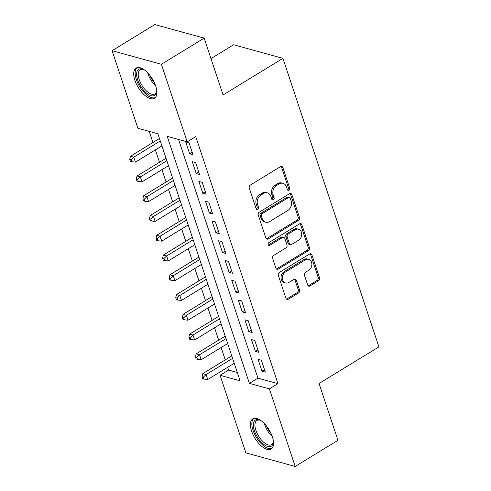<?xml version="1.0" encoding="UTF-8"?>
<svg xmlns="http://www.w3.org/2000/svg" width="491" height="491" viewBox="0 0 491 491"><rect width="100%" height="100%" fill="white"/><g stroke="black" fill="none" stroke-linecap="round" stroke-linejoin="round"><path stroke-width="0.74" d="M288.978 190.213A1.559 1.234 105.4 0 0 289.702 188.139L282.847 167.523A2.222 1.761 105.4 0 0 281.76 166.406A2.222 1.761 105.4 0 0 280.521 166.615L250.3 185.089A2.222 1.761 105.4 0 0 249.268 188.053L256.124 208.669A1.559 1.234 105.4 0 0 256.885 209.448A1.559 1.234 105.4 0 0 257.75 209.307A1.559 1.234 105.4 0 0 258.475 207.227L257.591 204.563A7.12 5.64 105.4 0 1 260.893 195.068L263.415 193.528A7.12 5.64 105.4 0 1 267.368 192.877A7.12 5.64 105.4 0 1 270.854 196.455L271.738 199.119A1.559 1.234 105.4 0 0 272.499 199.905A1.559 1.234 105.4 0 0 273.364 199.757A1.559 1.234 105.4 0 0 274.088 197.683L273.205 195.013A7.12 5.64 105.4 0 1 276.507 185.524L279.029 183.984A7.12 5.64 105.4 0 1 282.982 183.327A7.12 5.64 105.4 0 1 286.462 186.905L287.352 189.575A1.559 1.234 105.4 0 0 288.113 190.355A1.559 1.234 105.4 0 0 288.978 190.213M287.517 189.913A1.559 1.234 105.4 0 0 287.646 189.845A1.559 1.234 105.4 0 0 288.37 187.771L281.515 167.161A2.222 1.761 105.4 0 0 281.042 166.394M256.29 209.006A1.559 1.234 105.4 0 0 256.419 208.939A1.559 1.234 105.4 0 0 257.143 206.864L256.253 204.195L257.591 204.563M271.904 199.463A1.559 1.234 105.4 0 0 272.032 199.389A1.559 1.234 105.4 0 0 272.757 197.314L271.867 194.651L273.205 195.013M251.588 431.098A17.676 8.237 58.6 0 1 252.767 418.884A17.676 8.237 58.6 0 1 272.382 436.83A17.676 8.237 58.6 0 1 271.204 449.044A17.676 8.237 58.6 0 1 251.588 431.098M134.896 80.315A17.676 8.237 58.6 0 1 136.075 68.102A17.676 8.237 58.6 0 1 155.69 86.042A17.676 8.237 58.6 0 1 154.512 98.255A17.676 8.237 58.6 0 1 134.896 80.315M307.697 285.044A2.222 1.761 105.4 0 0 308.784 286.161A2.222 1.761 105.4 0 0 310.017 285.952L318.499 280.772A2.222 1.761 105.4 0 0 319.531 277.808L311.914 254.915A2.222 1.761 105.4 0 0 310.828 253.798A2.222 1.761 105.4 0 0 309.594 254L279.373 272.48A2.222 1.761 105.4 0 0 278.342 275.445L285.952 298.338A2.222 1.761 105.4 0 0 287.045 299.455A2.222 1.761 105.4 0 0 288.278 299.246L298.522 292.986A2.222 1.761 105.4 0 0 299.553 290.021L296.294 280.226A2.222 1.761 105.4 0 0 295.208 279.109A2.222 1.761 105.4 0 0 293.968 279.311L288.892 282.417A5.947 4.714 105.4 0 1 285.584 282.963A5.947 4.714 105.4 0 1 282.356 278.023A5.947 4.714 105.4 0 1 285.437 272.039L305.334 259.874A5.947 4.714 105.4 0 1 308.643 259.328A5.947 4.714 105.4 0 1 311.871 264.268A5.947 4.714 105.4 0 1 308.784 270.253L305.47 272.278A2.222 1.761 105.4 0 0 304.438 275.248L307.697 285.044M112.089 50.696L154.849 24.55L204.164 38.138L223.067 94.953L282.926 58.355L378.911 346.885L319.046 383.489L337.949 440.304L295.189 466.45L245.874 452.862L220.072 375.296L240.062 380.801L157.887 133.773L137.891 128.261L112.089 50.696L161.404 64.284L187.206 141.85L167.216 136.338L249.391 383.373L269.387 388.884L295.189 466.45M204.164 38.138L161.404 64.284M178.546 139.462L257.947 378.144L277.937 383.655L195.762 136.621L187.206 141.85M277.937 383.655L269.387 388.884M298.43 220.441A2.222 1.761 105.4 0 0 299.461 217.476L291.85 194.583A2.222 1.761 105.4 0 0 290.758 193.466A2.222 1.761 105.4 0 0 289.524 193.675L259.303 212.149A2.222 1.761 105.4 0 0 258.272 215.113L265.883 238.006A2.222 1.761 105.4 0 0 266.975 239.123A2.222 1.761 105.4 0 0 268.209 238.921L298.43 220.441L297.098 220.072A2.222 1.761 105.4 0 0 298.129 217.108L290.512 194.221A2.222 1.761 105.4 0 0 290.046 193.454M301.885 224.749L309.496 247.642A2.222 1.761 105.4 0 1 308.465 250.606L278.244 269.086A2.222 1.761 105.4 0 1 277.01 269.289A2.222 1.761 105.4 0 1 275.917 268.172L272.658 258.376A2.222 1.761 105.4 0 1 273.696 255.406L285.952 247.912A2.222 1.761 105.4 0 0 286.983 244.948L284.823 238.448A2.222 1.761 105.4 0 0 283.737 237.331A2.222 1.761 105.4 0 0 282.497 237.534L269.737 245.34A1.559 1.234 105.4 0 1 268.872 245.482A1.559 1.234 105.4 0 1 268.031 244.187A1.559 1.234 105.4 0 1 268.835 242.622L299.559 223.835A2.222 1.761 105.4 0 1 300.793 223.632A2.222 1.761 105.4 0 1 301.885 224.749L300.547 224.381L308.164 247.274L309.496 247.642M193 154.708L189.053 142.85L185.721 141.936L189.667 153.793L193 154.708M199.573 174.471L195.627 162.613L192.294 161.699L196.24 173.556L199.573 174.471M206.146 194.233L202.206 182.376L198.873 181.461L202.814 193.319L206.146 194.233M212.72 213.996L208.779 202.139L205.447 201.224L209.387 213.082L212.72 213.996M219.299 233.759L215.353 221.901L212.02 220.981L215.966 232.838L219.299 233.759M225.872 253.522L221.926 241.664L218.593 240.743L222.54 252.601L225.872 253.522M232.446 273.284L228.499 261.427L225.166 260.506L229.113 272.364L232.446 273.284M239.019 293.047L235.072 281.19L231.74 280.269L235.686 292.127L239.019 293.047M245.592 312.81L241.646 300.952L238.313 300.032L242.259 311.889L245.592 312.81M252.165 332.573L248.225 320.715L244.892 319.794L248.833 331.652L252.165 332.573M258.739 352.335L254.798 340.478L251.466 339.557L255.406 351.415L258.739 352.335M258.039 359.32L261.985 371.178L265.318 372.098L261.372 360.241L258.039 359.32M149.221 131.385L152.922 142.507M155.383 149.902L159.495 162.269M161.956 169.665L166.068 182.032M168.53 189.428L172.648 201.795M175.103 209.191L179.221 221.558M181.682 228.953L185.794 241.32M188.256 248.716L192.368 261.083M194.829 268.479L198.941 280.846M201.402 288.242L205.514 300.609M207.975 308.004L212.087 320.371M214.549 327.767L218.667 340.134M221.122 347.53L225.24 359.897M227.701 367.293L228.622 370.067L237.282 372.454M282.926 58.355L233.612 44.767L210.977 58.607M228.622 370.067L220.072 375.296M257.947 378.144L249.391 383.373M189.667 153.793L192.184 152.253M196.24 173.556L198.757 172.016M202.814 193.319L205.33 191.778M209.387 213.082L211.903 211.541M215.966 232.838L218.477 231.304M222.54 252.601L225.056 251.067M229.113 272.364L231.629 270.829M235.686 292.127L238.203 290.592M242.259 311.889L244.776 310.355M248.833 331.652L251.349 330.118M255.406 351.415L257.922 349.88M261.985 371.178L264.496 369.643M282.982 183.327L281.65 182.965A7.12 5.64 105.4 0 0 277.697 183.616L279.029 183.984M271.867 194.651A7.12 5.64 105.4 0 1 275.175 185.156L277.697 183.616M267.368 192.877L266.036 192.509A7.12 5.64 105.4 0 0 262.084 193.166L263.415 193.528M256.253 204.195A7.12 5.64 105.4 0 1 259.561 194.7L262.084 193.166M266.355 238.767A2.222 1.761 105.4 0 0 266.877 238.552L297.098 220.072M290.206 198.155A1.559 1.234 105.4 0 0 289.445 197.376A1.559 1.234 105.4 0 0 288.579 197.517L262.053 213.738A1.559 1.234 105.4 0 0 261.329 215.813L262.268 218.624A7.12 5.64 105.4 0 0 265.748 222.202A7.12 5.64 105.4 0 0 269.706 221.545L287.836 210.461A7.12 5.64 105.4 0 0 291.145 200.972L290.206 198.155M289.445 197.376L288.113 197.008A1.559 1.234 105.4 0 0 287.247 197.149L288.579 197.517M265.748 222.202L264.416 221.834A7.12 5.64 105.4 0 1 260.936 218.256L259.997 215.445A1.559 1.234 105.4 0 1 260.721 213.37L287.247 197.149M276.39 268.933A2.222 1.761 105.4 0 0 276.912 268.718L307.133 250.238A2.222 1.761 105.4 0 0 308.164 247.274M283.737 237.331L282.399 236.963A2.222 1.761 105.4 0 0 281.165 237.171L268.405 244.972L269.737 245.34M298.669 240.136A5.947 4.714 105.4 0 0 301.75 234.152A5.947 4.714 105.4 0 0 298.522 229.211A5.947 4.714 105.4 0 0 295.214 229.763L288.205 234.047A2.222 1.761 105.4 0 0 287.174 237.012L289.334 243.511A2.222 1.761 105.4 0 0 290.42 244.628A2.222 1.761 105.4 0 0 291.66 244.426L298.669 240.136M298.522 229.211L297.19 228.849A5.947 4.714 105.4 0 0 293.882 229.395L295.214 229.763M290.42 244.628L289.089 244.26A2.222 1.761 105.4 0 1 288.002 243.143L285.842 236.644A2.222 1.761 105.4 0 1 286.873 233.679L293.882 229.395M300.547 224.381A2.222 1.761 105.4 0 0 300.081 223.62M308.643 259.328L307.305 258.96A5.947 4.714 105.4 0 0 304.003 259.506L305.334 259.874M285.584 282.963L284.252 282.595A5.947 4.714 105.4 0 1 281.024 277.654A5.947 4.714 105.4 0 1 284.105 271.67L304.003 259.506M286.425 299.099A2.222 1.761 105.4 0 0 286.947 298.878L297.184 292.618A2.222 1.761 105.4 0 0 298.221 289.653L294.962 279.858A2.222 1.761 105.4 0 0 294.49 279.097M308.164 285.805A2.222 1.761 105.4 0 0 308.686 285.59L317.168 280.404A2.222 1.761 105.4 0 0 318.199 277.44L310.582 254.547A2.222 1.761 105.4 0 0 310.116 253.786M159.465 138.511L130.459 156.242L133.785 157.163L135.43 162.104L161.92 145.907M160.281 140.966L133.785 157.163L131.06 159.728L129.722 159.36L130.385 161.336L131.717 161.705L131.06 159.728M135.43 162.104L131.717 161.705M129.722 159.36L130.459 156.242M156.69 90.099A15.295 7.126 58.6 0 1 156.647 91.473A15.295 7.126 58.6 0 1 148.466 94.493A15.295 7.126 58.6 0 1 137.664 79.861A15.295 7.126 58.6 0 1 143.084 69.292A15.295 7.126 58.6 0 1 144.329 69.882M143.66 69.544A14.159 6.598 -121.4 0 0 140.131 69.74A14.159 6.598 -121.4 0 0 139.186 79.524A14.159 6.598 -121.4 0 0 154.904 93.904A14.159 6.598 -121.4 0 0 156.684 90.847M137.069 67.672A17.559 8.181 -121.4 0 0 136.332 79.499A17.559 8.181 -121.4 0 0 155.346 97.568M273.377 440.881A15.295 7.126 58.6 0 1 273.34 442.262A15.295 7.126 58.6 0 1 271.695 445.92A15.295 7.126 58.6 0 1 257.781 437.653A15.295 7.126 58.6 0 1 255.013 420.339A15.295 7.126 58.6 0 1 259.776 420.081A15.295 7.126 58.6 0 1 261.022 420.67M260.353 420.327A14.159 6.598 -121.4 0 0 256.818 420.523A14.159 6.598 -121.4 0 0 256.486 420.762A14.159 6.598 -121.4 0 0 258.812 436.425A14.159 6.598 -121.4 0 0 271.597 444.686A14.159 6.598 -121.4 0 0 271.928 444.447A14.159 6.598 -121.4 0 0 273.377 441.636M253.761 418.455A17.559 8.181 -121.4 0 0 256.37 437.395A17.559 8.181 -121.4 0 0 272.039 448.357M166.038 158.274L137.032 176.005L140.365 176.926L142.003 181.866L168.499 165.67M166.854 160.729L140.365 176.926L137.633 179.491L136.302 179.123L136.958 181.099L138.29 181.467L137.633 179.491M142.003 181.866L138.29 181.467M136.302 179.123L137.032 176.005M172.611 178.037L143.605 195.768L146.938 196.688L148.583 201.629L175.072 185.432M173.427 180.492L146.938 196.688L144.207 199.254L142.875 198.886L143.532 200.862L144.863 201.23L144.207 199.254M148.583 201.629L144.863 201.23M142.875 198.886L143.605 195.768M179.184 197.799L150.178 215.531L153.511 216.451L155.156 221.392L181.645 205.195M180.001 200.254L153.511 216.451L150.78 219.017L149.448 218.648L150.105 220.625L151.437 220.993L150.78 219.017M155.156 221.392L151.437 220.993M149.448 218.648L150.178 215.531M185.758 217.562L156.752 235.293L160.084 236.214L161.729 241.155L188.219 224.958M186.574 220.017L160.084 236.214L157.353 238.779L156.021 238.411L156.678 240.387L158.01 240.756L157.353 238.779M161.729 241.155L158.01 240.756M156.021 238.411L156.752 235.293M192.331 237.325L163.325 255.056L166.658 255.977L168.303 260.917L194.792 244.721M193.147 239.78L166.658 255.977L163.926 258.542L162.595 258.174L163.251 260.15L164.583 260.518L163.926 258.542M168.303 260.917L164.583 260.518M162.595 258.174L163.325 255.056M198.904 257.088L169.898 274.819L173.231 275.739L174.876 280.68L201.365 264.483M199.72 259.543L173.231 275.739L170.5 278.305L169.168 277.937L169.825 279.913L171.163 280.281L170.5 278.305M174.876 280.68L171.163 280.281M169.168 277.937L169.898 274.819M205.484 276.844L176.478 294.582L179.804 295.502L181.449 300.443L207.939 284.246M206.3 279.305L179.804 295.502L177.079 298.068L175.741 297.699L176.404 299.676L177.736 300.044L177.079 298.068M181.449 300.443L177.736 300.044M175.741 297.699L176.478 294.582M212.057 296.607L183.051 314.344L186.384 315.265L188.022 320.206L214.518 304.009M212.873 299.068L186.384 315.265L183.652 317.83L182.321 317.462L182.977 319.438L184.309 319.807L183.652 317.83M188.022 320.206L184.309 319.807M182.321 317.462L183.051 314.344M218.63 316.37L189.624 334.107L192.957 335.028L194.602 339.968L221.091 323.772M219.446 318.831L192.957 335.028L190.226 337.593L188.894 337.225L189.551 339.201L190.882 339.569L190.226 337.593M194.602 339.968L190.882 339.569M188.894 337.225L189.624 334.107M225.203 336.132L196.197 353.87L199.53 354.79L201.175 359.731L227.664 343.534M226.02 338.594L199.53 354.79L196.799 357.356L195.467 356.988L196.124 358.964L197.456 359.332L196.799 357.356M201.175 359.731L197.456 359.332M195.467 356.988L196.197 353.87M231.777 355.895L202.771 373.633L206.103 374.553L207.748 379.494L234.238 363.297M232.593 358.356L206.103 374.553L203.372 377.119L202.04 376.75L202.697 378.727L204.029 379.095L203.372 377.119M207.748 379.494L204.029 379.095M202.04 376.75L202.771 373.633M288.37 187.771L289.702 188.139M257.143 206.864L258.475 207.227M272.757 197.314L274.088 197.683M275.175 185.156L276.507 185.524M259.561 194.7L260.893 195.068M281.515 167.161L282.847 167.523M266.877 238.552L268.209 238.921M290.512 194.221L291.85 194.583M298.129 217.108L299.461 217.476M260.721 213.37L262.053 213.738M259.997 215.445L261.329 215.813M260.936 218.256L262.268 218.624M307.133 250.238L308.465 250.606M276.912 268.718L278.244 269.086M281.165 237.171L282.497 237.534M286.873 233.679L288.205 234.047M285.842 236.644L287.174 237.012M288.002 243.143L289.334 243.511M284.105 271.67L285.437 272.039M294.962 279.858L296.294 280.226M298.221 289.653L299.553 290.021M297.184 292.618L298.522 292.986M286.947 298.878L288.278 299.246M310.582 254.547L311.914 254.915M318.199 277.44L319.531 277.808M317.168 280.404L318.499 280.772M308.686 285.59L310.017 285.952M155.573 85.698A14.159 6.598 58.6 0 1 148.098 74.073A14.159 6.598 58.6 0 1 147.736 72.883M149.853 75.326A13.699 6.383 -121.4 0 0 154.364 82.703M272.266 436.481A14.159 6.598 58.6 0 1 264.428 423.672M266.545 426.114A13.699 6.383 -121.4 0 0 271.05 433.485"/></g></svg>
